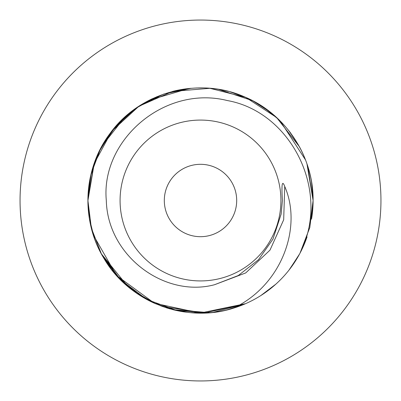 <?xml version="1.0" encoding="UTF-8"?>
<svg xmlns="http://www.w3.org/2000/svg" width="401" height="401" viewBox="0 0 401 401"><rect width="100%" height="100%" fill="white"/><g stroke="black" fill="none" stroke-linecap="round" stroke-linejoin="round"><path stroke-width="0.6" d="M280.926 200.5A80.426 80.426 0 0 1 200.5 280.926A80.426 80.426 0 0 1 120.074 200.5A80.426 80.426 0 0 1 200.5 120.074A80.426 80.426 0 0 1 280.926 200.5M164.31 200.5A36.19 36.19 0 0 0 200.5 236.69A36.19 36.19 0 0 0 236.69 200.5A36.19 36.19 0 0 0 200.5 164.31A36.19 36.19 0 0 0 164.31 200.5M299.331 146.56A112.591 112.591 0 0 1 306.94 163.793L313.091 200.5C313.632 156.325 285.377 113.633 244.505 96.862C198.179 76.235 139.342 92.3 109.924 133.613C83.253 168.831 80.621 219.959 103.533 257.723C128.546 301.838 185.407 323.863 233.608 308.113A112.591 112.591 0 0 0 300.003 253.186C331.527 191.678 291.181 111.929 227.452 100.581C164.355 84.651 100.611 140.275 106.31 200.5C107.633 256.044 164.626 298.038 214.53 284.725L238.289 275.532L258.51 259.713L272.976 239.086L281.121 214.129L282.414 200.5C281.377 184.254 282.144 179.578 284.725 186.47L283.682 219.773L269.978 250.139L245.693 272.946L214.53 284.725M233.608 308.113C282.61 284.61 302.339 226.475 284.725 186.47M252.795 100.786L261.993 106.18A112.591 112.591 0 0 0 261.943 106.15M276.65 117.563L299.377 146.646M89.488 219.312L87.909 200.5L91.107 173.854L100.626 148.515L115.623 126.521L135.327 108.686M149.743 99.999L188.966 88.501M196.806 87.969L202.6 87.929M218.65 89.383L252.665 100.721L270.71 112.48M280.284 121.052L305.542 159.964M307.793 166.36L313.091 200.5A112.591 112.591 0 0 0 307.793 166.36M89.418 218.891L87.909 200.5L94.07 163.753L111.814 131.132L138.891 106.26L172.661 91.403L209.913 88.3L245.768 97.408L276.61 117.528L299.346 146.591M307.833 166.495L313.091 200.5L309.808 227.492L300.008 253.176A112.591 112.591 0 0 0 307.051 236.896M312.118 185.703L313.091 200.5L309.808 227.512L300.008 253.176L309.793 227.562L313.091 200.5L309.803 227.527L300.013 253.176M101.423 253.988L91.353 228.124L87.909 200.5L90.656 175.768L98.882 152.014L111.944 130.967L129.197 113.363M172.916 91.338L191.172 88.295M311.893 184.099L313.091 200.5L309.783 227.603L300.008 253.176L307.031 236.951M87.909 200.61L93.744 164.721M101.097 147.623L109.232 134.566M121.007 120.766L136.24 108.044L157.102 96.606M174.425 90.967L189.117 88.486M306.785 163.337L307.131 164.35M311.517 181.713L313.091 200.5L311.577 218.921M196.004 87.999L198.726 87.919M209.121 88.24L214.7 88.806M230.48 91.969L246.64 97.794M263.417 107.122L278.815 119.608M288.514 130.28L298.294 144.696M306.965 163.864L313.091 200.5L311.582 218.896M312.399 187.999L313.091 200.5L311.567 218.971M290.795 133.242A112.591 112.591 0 0 0 289.226 131.182M276.76 117.668A112.591 112.591 0 0 0 267.412 109.944M254.891 101.914A112.591 112.591 0 0 0 245.763 97.408M87.909 200.525L87.909 200.5A112.591 112.591 0 0 1 100.877 148.039M111.844 131.097A112.591 112.591 0 0 1 152.435 98.681M172.676 91.398A112.591 112.591 0 0 1 191.087 88.3M209.913 88.3A112.591 112.591 0 0 1 228.314 91.398M245.793 97.418L254.815 101.874M252.219 100.491L245.803 97.423M87.909 200.655L94.285 163.142M102.029 145.904L124.901 117.062M138.992 106.195L163.819 94.05L191.137 88.295M208.109 88.165L214.635 88.801M230.45 91.964L246.745 97.844M262.053 106.225L262.62 106.596M311.642 182.485L313.091 200.5L311.527 219.217M299.567 254.003L289.482 269.487M276.885 283.221L276.033 283.998M265.432 292.484L264.244 293.311M162.54 306.504L204.45 313.021L245.552 303.687L200.054 313.091L154.44 303.241L116.42 275.382L93.338 235.046M299.607 253.933L289.522 269.437M299.622 253.903L289.537 269.417M264.189 293.347L262.064 294.77M227.347 309.843L245.542 303.692L213.056 312.389M190.841 312.68L209.863 312.705L190.28 312.63M170.345 308.981L166.295 307.773M299.642 253.863L289.562 269.382L299.647 253.863M276.946 283.161L276.214 283.833M264.946 292.825L266.023 292.063M173.167 309.727L160.671 305.818M139.353 295.041L121.102 280.334M111.859 269.923L111.488 269.452M277.332 282.805L276.234 283.818M173.172 309.727L162.32 306.424M139.378 295.056L117.568 276.655L101.303 253.768L127.974 286.62M93.979 236.981L92.852 233.502M89.558 219.713L89.433 218.976M266.299 291.868L262.079 294.76L266.289 291.873M245.537 303.692L228.009 309.682L245.547 303.687M209.452 312.735L177.287 310.67L146.901 299.512L120.596 279.828L101.338 253.823M93.939 236.861L89.428 218.951M307.041 236.911L300.008 253.181L307.016 236.991M209.748 312.715L190.806 312.675M173.227 309.742L155.197 303.577M139.448 295.101L135.172 292.204M93.894 236.725L89.363 218.555M124.952 283.983L123.353 282.51M111.468 269.427L101.388 253.923M93.904 236.75L89.423 218.926A112.591 112.591 0 0 1 88.796 214.61L89.714 220.605M299.592 253.953L289.547 269.407M276.936 283.171L274.685 285.196M268.49 290.249L262.079 294.76M245.567 303.677L227.758 309.742M228.019 309.677A112.591 112.591 0 0 1 209.823 312.705L172.921 309.662M155.372 303.652L133.744 291.166L115.418 274.239M111.648 269.652L101.167 253.507M101.348 253.843A112.591 112.591 0 0 1 93.934 236.836L89.318 218.269M111.453 269.402A112.591 112.591 0 0 0 155.433 303.682M172.981 309.677A112.591 112.591 0 0 0 177.798 310.78M177.849 310.79A112.591 112.591 0 0 0 191.247 312.71M311.582 218.871A112.591 112.591 0 0 0 313.091 200.5M306.93 237.247L306.013 239.793M298.986 255.066L288.926 270.199M275.868 284.144L260.85 295.552M237.342 306.9L225.893 310.194M208.67 312.795L203.287 313.056M187.087 312.289L172.485 309.552M156.23 304.023L136.034 292.81M122.165 281.372L111.237 269.126M102.415 255.788L99.819 250.901M87.909 200.5A112.591 112.591 0 0 0 88.796 214.61M380.95 200.5A180.45 180.45 0 0 0 200.5 20.05A180.45 180.45 0 0 0 20.05 200.5A180.45 180.45 0 0 0 200.5 380.95A180.45 180.45 0 0 0 380.95 200.5"/></g></svg>
